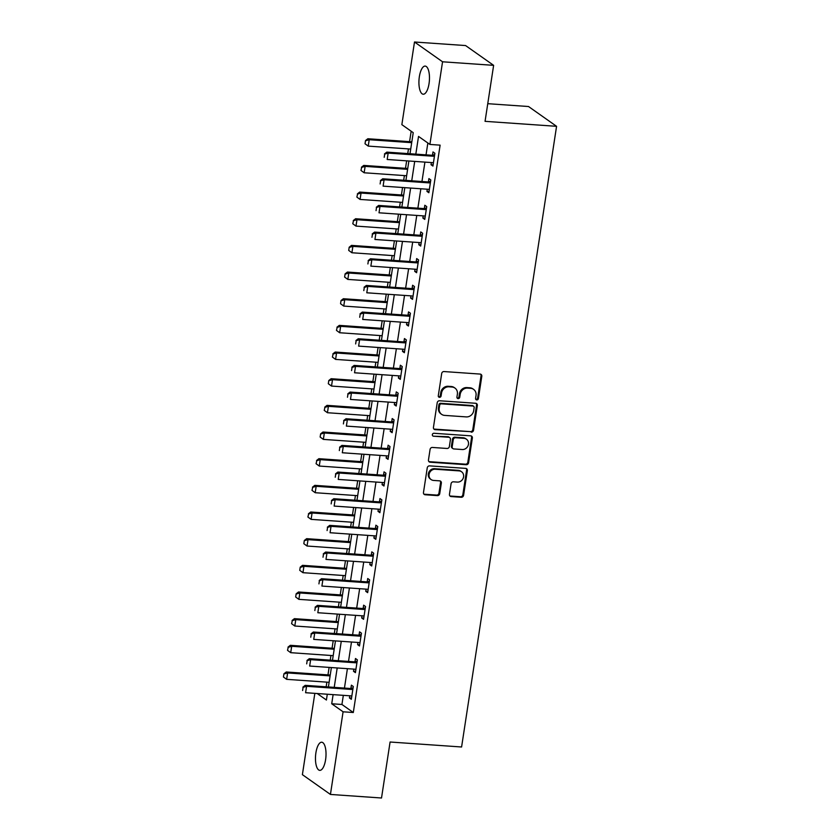 <?xml version="1.0" encoding="UTF-8"?>
<svg xmlns="http://www.w3.org/2000/svg" width="840" height="840" viewBox="0 0 840 840"><rect width="100%" height="100%" fill="white"/><g stroke="black" fill="none" stroke-linecap="round" stroke-linejoin="round"><path stroke-width="1.26" d="M476.774 399.913A1.512 1.376 125.2 0 0 478.401 398.548L481.803 376.299A2.163 1.964 125.2 0 0 480.113 374.073L444.014 371.553A2.163 1.964 125.2 0 0 441.693 373.506L438.291 395.756A1.512 1.376 125.2 0 0 439.467 397.32A1.512 1.376 125.2 0 0 441.094 395.945L441.536 393.068A6.92 6.279 125.2 0 1 448.98 386.82L451.983 387.03A6.92 6.279 125.2 0 1 454.955 388.07A6.92 6.279 125.2 0 1 457.38 394.17L456.939 397.047A1.512 1.376 125.2 0 0 458.115 398.612A1.512 1.376 125.2 0 0 459.743 397.247L460.183 394.37A6.92 6.279 125.2 0 1 467.628 388.112L470.642 388.322A6.92 6.279 125.2 0 1 473.603 389.372A6.92 6.279 125.2 0 1 476.028 395.472L475.587 398.349A1.512 1.376 125.2 0 0 476.774 399.913M475.797 399.346A1.512 1.376 125.2 0 0 477.645 398.013L481.047 375.764A2.163 1.964 125.2 0 0 480.627 374.178M438.491 396.743A1.512 1.376 125.2 0 0 440.339 395.409L440.78 392.532L441.536 393.068M457.139 398.044A1.512 1.376 125.2 0 0 458.987 396.711L459.428 393.834L460.183 394.37M315.893 752.861A14.101 5.208 94 0 1 321.72 742.224A14.101 5.208 94 0 1 325.594 759.707A14.101 5.208 94 0 1 319.756 770.353A14.101 5.208 94 0 1 315.893 752.861M419.349 76.734A14.101 5.208 94 0 1 425.187 66.087A14.101 5.208 94 0 1 429.051 83.58A14.101 5.208 94 0 1 423.224 94.227A14.101 5.208 94 0 1 419.349 76.734M449.453 494.34A2.163 1.964 125.2 0 0 451.132 496.566L461.265 497.28A2.163 1.964 125.2 0 0 463.586 495.327L467.366 470.62A2.163 1.964 125.2 0 0 465.685 468.384L429.587 465.875A2.163 1.964 125.2 0 0 427.256 467.828L423.476 492.524A2.163 1.964 125.2 0 0 425.166 494.76L437.399 495.611A2.163 1.964 125.2 0 0 439.73 493.657L441.346 483.084A2.163 1.964 125.2 0 0 439.656 480.858L433.587 480.428A5.785 5.25 125.2 0 1 431.109 479.556A5.785 5.25 125.2 0 1 429.461 473.078A5.785 5.25 125.2 0 1 435.309 469.235L459.07 470.883A5.785 5.25 125.2 0 1 461.548 471.755A5.785 5.25 125.2 0 1 463.197 478.244A5.785 5.25 125.2 0 1 457.359 482.087L453.39 481.814A2.163 1.964 125.2 0 0 451.07 483.767L449.453 494.34M410.004 153.741L413.228 132.678L401.856 124.645L414.498 42L465.581 45.559L493.626 65.341L485.058 121.338L556.574 126.315L461.591 746.991L390.086 742.014L381.518 798L330.435 794.441L302.389 774.659L314.832 693.357M493.626 65.341L442.554 61.793L429.901 144.438L418.53 136.416L415.821 154.14M343.329 695.341L341.933 704.476L353.304 712.509L440.118 145.152L429.901 144.438M353.304 712.509L343.088 711.795L330.435 794.441M471.23 432.169A2.163 1.964 125.2 0 0 473.55 430.206L477.33 405.51A2.163 1.964 125.2 0 0 475.65 403.274L439.551 400.764A2.163 1.964 125.2 0 0 437.22 402.717L433.44 427.413A2.163 1.964 125.2 0 0 435.131 429.649L470.474 431.634A2.163 1.964 125.2 0 0 472.794 429.681L476.574 404.975A2.163 1.964 125.2 0 0 476.165 403.379M472.353 438.06L468.573 462.767A2.163 1.964 125.2 0 1 466.242 464.719L430.143 462.21A2.163 1.964 125.2 0 1 428.463 459.974L430.08 449.4A2.163 1.964 125.2 0 1 432.401 447.447L447.048 448.466A2.163 1.964 125.2 0 0 449.369 446.513L450.44 439.499A2.163 1.964 125.2 0 0 448.76 437.262L433.514 436.202A1.512 1.376 125.2 0 1 432.443 434.28A1.512 1.376 125.2 0 1 433.965 433.272L470.663 435.834A2.163 1.964 125.2 0 1 472.353 438.06L471.597 437.524L467.817 462.231L468.573 462.767M427.854 142.989L426.038 154.854M424.925 162.109L421.953 181.514M420.851 188.769L417.879 208.173M416.766 215.439L413.794 234.843M412.681 242.099L409.721 261.502M408.608 268.758L405.636 288.162M404.523 295.418L401.562 314.822M400.449 322.077L397.478 341.481M396.365 348.747L393.393 368.151M392.291 375.406L389.319 394.81M388.206 402.066L385.235 421.47M384.132 428.726L381.161 448.13M380.048 455.385L377.076 474.789M375.974 482.044L373.002 501.449M371.889 508.715L368.918 528.119M367.805 535.374L364.844 554.778M363.731 562.034L360.759 581.438M359.646 588.693L356.685 608.097M355.572 615.352L352.601 634.756M351.488 642.012L348.516 661.416M347.413 668.682L344.442 688.086M431.372 162.561L431.036 164.734L432.925 166.068L434.889 153.279L432.989 151.935L432.495 155.169M427.287 189.221L426.951 191.394L428.852 192.738L430.805 179.939L428.915 178.595L428.421 181.828M423.203 215.88L422.877 218.053L424.767 219.398L426.731 206.598L424.83 205.265L424.337 208.488M419.129 242.55L418.793 244.724L420.693 246.057L422.646 233.258L420.756 231.924L420.263 235.148M415.044 269.209L414.719 271.383L416.608 272.717L418.572 259.917L416.671 258.584L416.178 261.807M410.97 295.869L410.634 298.043L412.534 299.376L414.488 286.577L412.598 285.243L412.104 288.477M406.886 322.529L406.56 324.702L408.45 326.036L410.413 313.246L408.513 311.903L408.019 315.137M402.812 349.188L402.476 351.362L404.366 352.706L406.329 339.906L404.439 338.562L403.935 341.796M398.727 375.848L398.391 378.021L400.292 379.365L402.245 366.566L400.355 365.232L399.861 368.456M394.653 402.518L394.317 404.691L396.207 406.024L398.171 393.225L396.27 391.892L395.776 395.115M390.569 429.177L390.233 431.351L392.133 432.684L394.086 419.885L392.196 418.551L391.703 421.785M386.484 455.837L386.159 458.01L388.048 459.344L390.012 446.555L388.112 445.211L387.618 448.445M382.41 482.496L382.074 484.669L383.975 486.014L385.928 473.214L384.038 471.87L383.544 475.104M378.326 509.156L378 511.329L379.89 512.673L381.854 499.874L379.953 498.54L379.459 501.764M374.252 535.815L373.916 537.999L375.816 539.332L377.769 526.533L375.879 525.2L375.385 528.423M370.167 562.485L369.842 564.659L371.731 565.992L373.695 553.192L371.794 551.859L371.301 555.082M366.093 589.145L365.757 591.318L367.657 592.651L369.611 579.852L367.721 578.519L367.227 581.752M362.008 615.804L361.683 617.977L363.573 619.311L365.536 606.522L363.636 605.178L363.143 608.412M357.935 642.464L357.599 644.637L359.489 645.981L361.452 633.182L359.552 631.837L359.058 635.072M353.85 669.123L353.514 671.297L355.415 672.641L357.368 659.841L355.478 658.508L354.984 661.731M349.776 695.793L349.44 697.966L351.33 699.3L353.294 686.5L351.393 685.167L350.899 688.391M411.169 131.229L409.574 141.655M408.471 148.911L407.757 153.584M406.644 160.839L405.5 168.315M404.387 175.581L403.673 180.243M402.56 187.499L401.415 194.985M400.302 202.241L399.588 206.903M398.486 214.158L397.341 221.645M396.228 228.9L395.514 233.562M394.401 240.828L393.256 248.304M392.144 255.559L391.43 260.232M390.327 267.488L389.183 274.964M388.07 282.219L387.356 286.892M386.243 294.147L385.098 301.623M383.985 308.879L383.271 313.551M382.169 320.806L381.014 328.282M379.911 335.548L379.197 340.211M378.084 347.466L376.94 354.953M375.827 362.208L375.113 366.87M374 374.126L372.855 381.612M371.753 388.868L371.038 393.53M369.925 400.796L368.781 408.272M367.668 415.527L366.954 420.2M365.841 427.455L364.697 434.931M363.594 442.187L362.88 446.859M361.767 454.115L360.623 461.591M359.51 468.856L358.796 473.519M357.683 480.774L356.538 488.261M355.425 495.516L354.711 500.178M353.608 507.433L352.464 514.92M351.351 522.176L350.637 526.837M349.524 534.104L348.38 541.579M347.267 548.835L346.553 553.508M345.45 560.763L344.306 568.239M343.193 575.495L342.479 580.167M341.366 587.423L340.221 594.899M339.108 602.154L338.394 606.827M337.281 614.082L336.137 621.558M335.034 628.824L334.32 633.486M333.207 640.742L332.062 648.228M330.95 655.484L330.236 660.146M329.123 667.401L327.978 674.888M326.875 682.143L326.161 686.805M556.574 126.315L528.518 106.523L487.767 103.688M414.498 42L442.554 61.793M317.184 693.514L326.413 700.025L327.296 694.228M328.409 686.962L331.38 667.558M332.483 660.303L335.454 640.899M336.567 633.644L339.538 614.24M340.651 606.984L343.613 587.58M344.726 580.325L347.697 560.921M348.81 553.654L351.771 534.25M352.884 526.995L355.856 507.591M356.969 500.336L359.94 480.931M361.043 473.676L364.014 454.272M365.127 447.017L368.099 427.613M369.201 420.357L372.173 400.953M373.286 393.687L376.257 374.283M377.37 367.028L380.331 347.624M381.444 340.368L384.416 320.964M385.529 313.709L388.49 294.305M389.603 287.049L392.574 267.645M393.687 260.389L396.648 240.975M397.761 233.72L400.733 214.316M401.846 207.06L404.817 187.656M405.919 180.401L408.891 160.997M333.113 694.627L331.716 703.773L343.088 711.795M414.708 161.406L411.737 180.81M410.634 188.066L407.663 207.47M406.55 214.725L403.578 234.129M402.476 241.385L399.504 260.788M398.391 268.044L395.419 287.448M394.306 294.704L391.346 314.108M390.233 321.373L387.261 340.778M386.148 348.033L383.187 367.437M382.074 374.693L379.103 394.096M377.99 401.352L375.018 420.756M373.916 428.012L370.944 447.416M369.831 454.671L366.86 474.086M365.757 481.341L362.786 500.745M361.673 508.001L358.701 527.405M357.599 534.66L354.627 554.064M353.514 561.32L350.543 580.724M349.43 587.979L346.469 607.383M345.356 614.649L342.384 634.053M341.271 641.308L338.31 660.712M337.197 667.968L334.226 687.372M341.933 704.476L331.716 703.773M431.036 164.734L433.115 164.882M426.951 191.394L429.03 191.541M422.877 218.053L424.956 218.201M418.793 244.724L420.872 244.86M414.719 271.383L416.798 271.53M410.634 298.043L412.713 298.19M406.56 324.702L408.629 324.849M402.476 351.362L404.555 351.508M398.391 378.021L400.47 378.168M394.317 404.691L396.396 404.828M390.233 431.351L392.312 431.498M386.159 458.01L388.238 458.157M382.074 484.669L384.153 484.817M378 511.329L380.079 511.476M373.916 537.999L375.995 538.135M369.842 564.659L371.91 564.795M365.757 591.318L367.836 591.465M361.683 617.977L363.752 618.125M357.599 644.637L359.678 644.784M353.514 671.297L355.593 671.444M349.44 697.966L351.519 698.103M473.603 389.372L472.846 388.836A6.92 6.279 125.2 0 0 469.886 387.786L470.642 388.322M459.428 393.834A6.92 6.279 125.2 0 1 466.872 387.576L469.886 387.786M454.955 388.07L454.199 387.534A6.92 6.279 125.2 0 0 451.227 386.495L451.983 387.03M440.78 392.532A6.92 6.279 125.2 0 1 448.224 386.284L451.227 386.495M433.86 429.009A2.163 1.964 125.2 0 0 434.375 429.114L470.474 431.634M474.169 407.61A1.512 1.376 125.2 0 0 472.994 406.056L441.305 403.841A1.512 1.376 125.2 0 0 439.677 405.216L439.215 408.251A6.92 6.279 125.2 0 0 441.641 414.351A6.92 6.279 125.2 0 0 444.612 415.391L466.263 416.903A6.92 6.279 125.2 0 0 473.707 410.655L474.169 407.61M473.644 406.276L472.889 405.741A1.512 1.376 125.2 0 0 472.238 405.52L472.994 406.056M441.641 414.351L440.885 413.816A6.92 6.279 125.2 0 1 438.459 407.715L438.921 404.681A1.512 1.376 125.2 0 1 440.548 403.305L472.238 405.52M428.873 461.559A2.163 1.964 125.2 0 0 429.387 461.675L465.486 464.184A2.163 1.964 125.2 0 0 467.817 462.231M449.683 437.588L448.928 437.052A2.163 1.964 125.2 0 0 448.004 436.727L433.514 436.202M462.242 449.526A5.785 5.25 125.2 0 0 468.08 445.683A5.785 5.25 125.2 0 0 466.431 439.194A5.785 5.25 125.2 0 0 463.953 438.322L455.574 437.745A2.163 1.964 125.2 0 0 453.254 439.698L452.183 446.712A2.163 1.964 125.2 0 0 453.863 448.938L462.242 449.526M466.431 439.194L465.675 438.659A5.785 5.25 125.2 0 0 463.197 437.787L463.953 438.322M452.939 448.613L452.183 448.077A2.163 1.964 125.2 0 1 451.416 446.177L452.498 439.163A2.163 1.964 125.2 0 1 454.818 437.209L463.197 437.787M471.597 437.524A2.163 1.964 125.2 0 0 471.177 435.939M461.548 471.755L460.793 471.219A5.785 5.25 125.2 0 0 458.315 470.348L459.07 470.883M431.109 479.556L430.353 479.021A5.785 5.25 125.2 0 1 428.705 472.542A5.785 5.25 125.2 0 1 434.543 468.699L458.315 470.348M423.895 494.12A2.163 1.964 125.2 0 0 424.41 494.225L436.643 495.075A2.163 1.964 125.2 0 0 438.963 493.122L440.58 482.548A2.163 1.964 125.2 0 0 440.171 480.963M449.862 495.925A2.163 1.964 125.2 0 0 450.377 496.031L460.509 496.745A2.163 1.964 125.2 0 0 462.83 494.792L466.61 470.085A2.163 1.964 125.2 0 0 466.2 468.489M411.831 141.813L367.846 138.747L369.212 139.713L368.235 146.118L410.718 149.069M365.253 143.923L368.235 146.118L365.022 143.766L365.516 140.564L365.022 143.766M411.695 142.674L369.212 139.713L365.736 140.732M365.516 140.564L367.846 138.747M384.689 154.098L384.206 157.3L384.689 154.098L388.164 153.09L386.799 152.124L431.75 155.253A2.205 1.995 125.2 0 0 432.38 155.201L434.679 154.623M433.398 163.034L432.737 162.761A2.205 1.995 125.2 0 0 432.128 162.614L387.188 159.484L388.164 153.09L433.115 156.219A2.205 1.995 125.2 0 0 433.745 156.156L434.469 155.978M386.799 152.124L384.468 153.941M407.747 168.472L363.762 165.417L365.127 166.373L364.151 172.778L406.634 175.739M361.169 170.594L364.151 172.778L360.948 170.425L361.662 167.391L360.948 170.425M407.62 169.334L365.127 166.373L361.662 167.391M361.431 167.234L363.762 165.417M403.673 195.143L359.688 192.077L361.053 193.042L360.066 199.437L402.56 202.398M357.094 197.253L360.066 199.437L356.864 197.085L357.578 194.05L356.864 197.085M403.536 195.993L361.053 193.042L357.578 194.05M357.357 193.893L359.688 192.077M399.588 221.802L355.604 218.736L356.969 219.702L355.992 226.097L398.475 229.058M353.01 223.913L355.992 226.097L352.779 223.755L353.504 220.71L352.779 223.755M399.462 222.653L356.969 219.702L353.504 220.71M353.272 220.553L355.604 218.736M380.615 180.758L380.121 183.96L380.615 180.758L384.08 179.75L382.715 178.784L427.665 181.912A2.205 1.995 125.2 0 0 428.306 181.86L430.605 181.283M429.314 189.693L428.652 189.42A2.205 1.995 125.2 0 0 428.054 189.273L383.103 186.144L384.08 179.75L429.03 182.879A2.205 1.995 125.2 0 0 429.671 182.816L430.395 182.637M382.715 178.784L380.383 180.6M376.53 207.417L376.047 210.62L376.53 207.417L380.006 206.409L378.641 205.443L423.591 208.572A2.205 1.995 125.2 0 0 424.221 208.52L426.52 207.942M425.229 216.363L424.578 216.079A2.205 1.995 125.2 0 0 423.969 215.933L379.019 212.803L380.006 206.409L424.956 209.538A2.205 1.995 125.2 0 0 425.586 209.486L426.31 209.297M378.641 205.443L376.31 207.26M372.456 234.087L371.963 237.279L372.456 234.087L375.921 233.069L374.556 232.103L419.507 235.242A2.205 1.995 125.2 0 0 420.137 235.179L422.447 234.602M421.155 243.023L420.494 242.739A2.205 1.995 125.2 0 0 419.895 242.603L374.945 239.474L375.921 233.069L420.872 236.197A2.205 1.995 125.2 0 0 421.502 236.145L422.237 235.956M374.556 232.103L372.225 233.919M395.504 248.462L351.53 245.396L352.894 246.362L351.907 252.756L394.401 255.717M348.936 250.572L351.907 252.756L348.705 250.415L349.199 247.212L348.705 250.415M395.378 249.322L352.894 246.362L349.419 247.37M349.199 247.212L351.53 245.396M368.372 260.747L367.889 263.949L368.372 260.747L371.847 259.728L370.482 258.772L415.422 261.901A2.205 1.995 125.2 0 0 416.062 261.839L418.362 261.272M417.07 269.682L416.419 269.399A2.205 1.995 125.2 0 0 415.81 269.262L370.86 266.133L371.847 259.728L416.787 262.857A2.205 1.995 125.2 0 0 417.428 262.805L418.152 262.626M370.482 258.772L368.151 260.589M391.43 275.121L347.445 272.055L348.81 273.021L347.834 279.416L390.317 282.377M344.852 277.231L347.834 279.416L344.62 277.074L345.114 273.871L344.62 277.074M391.293 275.982L348.81 273.021L345.345 274.04M345.114 273.871L347.445 272.055M387.345 301.781L343.371 298.725L344.736 299.681L343.749 306.086L386.243 309.036M340.767 303.891L343.749 306.086L340.546 303.733L341.03 300.531L340.546 303.733M387.219 302.642L344.736 299.681L341.26 300.699M341.03 300.531L343.371 298.725M383.271 328.44L339.286 325.385L340.651 326.34L339.675 332.745L382.158 335.706M336.693 330.561L339.675 332.745L336.462 330.393L337.187 327.358L336.462 330.393M383.135 329.301L340.651 326.34L337.187 327.358M336.956 327.201L339.286 325.385M379.187 355.11L335.202 352.044L336.567 353.01L335.591 359.405L378.084 362.366M332.608 357.221L335.591 359.405L332.388 357.063L333.102 354.018L332.388 357.063M379.06 355.961L336.567 353.01L333.102 354.018M332.871 353.861L335.202 352.044M375.113 381.769L331.128 378.704L332.493 379.669L331.517 386.064L374 389.025M328.534 383.88L331.517 386.064L328.304 383.723L328.797 380.52L328.304 383.723M374.976 382.631L332.493 379.669L329.018 380.678M328.797 380.52L331.128 378.704M364.298 287.406L363.804 290.608L364.298 287.406L367.762 286.387L366.397 285.432L411.348 288.561A2.205 1.995 125.2 0 0 411.978 288.498L414.278 287.931M412.997 296.342L412.335 296.069A2.205 1.995 125.2 0 0 411.737 295.921L366.786 292.793L367.762 286.387L412.713 289.527A2.205 1.995 125.2 0 0 413.343 289.464L414.078 289.286M366.397 285.432L364.067 287.248M360.213 314.066L359.719 317.268L360.213 314.066L363.689 313.058L362.324 312.092L407.264 315.221A2.205 1.995 125.2 0 0 407.904 315.168L410.204 314.591M408.912 323.001L408.261 322.728A2.205 1.995 125.2 0 0 407.652 322.581L362.702 319.452L363.689 313.058L408.629 316.187A2.205 1.995 125.2 0 0 409.269 316.123L409.994 315.945M362.324 312.092L359.982 313.908M356.139 340.725L355.645 343.928L356.139 340.725L359.604 339.717L358.239 338.751L403.19 341.88A2.205 1.995 125.2 0 0 403.82 341.828L406.119 341.25M404.838 349.671L404.177 349.387A2.205 1.995 125.2 0 0 403.578 349.241L358.628 346.112L359.604 339.717L404.555 342.846A2.205 1.995 125.2 0 0 405.185 342.783L405.919 342.605M358.239 338.751L355.908 340.568M352.055 367.395L351.561 370.587L352.055 367.395L355.519 366.377L354.155 365.411L399.105 368.54A2.205 1.995 125.2 0 0 399.745 368.487L402.045 367.909M400.754 376.331L400.103 376.047A2.205 1.995 125.2 0 0 399.494 375.911L354.543 372.771L355.519 366.377L400.47 369.506A2.205 1.995 125.2 0 0 401.111 369.453L401.835 369.264M354.155 365.411L351.824 367.227M347.97 394.055L347.487 397.247L347.97 394.055L351.445 393.036L350.081 392.07L395.031 395.209A2.205 1.995 125.2 0 0 395.661 395.147L397.961 394.569M396.68 402.99L396.018 402.707A2.205 1.995 125.2 0 0 395.409 402.57L350.469 399.441L351.445 393.036L396.396 396.165A2.205 1.995 125.2 0 0 397.026 396.113L397.761 395.934M350.081 392.07L347.75 393.887M371.028 408.429L327.044 405.363L328.409 406.329L327.432 412.724L369.915 415.685M324.45 410.54L327.432 412.724L324.23 410.382L324.944 407.337L324.23 410.382M370.902 409.29L328.409 406.329L324.944 407.337M324.713 407.18L327.044 405.363M343.896 420.714L343.403 423.917L343.896 420.714L347.361 419.695L345.996 418.74L390.947 421.869A2.205 1.995 125.2 0 0 391.587 421.806L393.887 421.239M392.595 429.649L391.933 429.377A2.205 1.995 125.2 0 0 391.335 429.23L346.385 426.101L347.361 419.695L392.312 422.825A2.205 1.995 125.2 0 0 392.952 422.772L393.677 422.594M345.996 418.74L343.665 420.556M366.954 435.089L322.969 432.022L324.334 432.989L323.358 439.394L365.841 442.344M320.376 437.199L323.358 439.394L320.145 437.042L320.639 433.839L320.145 437.042M366.818 435.95L324.334 432.989L320.859 434.007M320.639 433.839L322.969 432.022M339.812 447.374L339.329 450.576L339.812 447.374L343.287 446.366L341.922 445.399L386.873 448.529A2.205 1.995 125.2 0 0 387.503 448.476L389.802 447.899M388.521 456.309L387.86 456.036A2.205 1.995 125.2 0 0 387.251 455.889L342.31 452.76L343.287 446.366L388.238 449.495A2.205 1.995 125.2 0 0 388.868 449.431L389.592 449.253M341.922 445.399L339.591 447.216M362.87 461.748L318.885 458.693L320.25 459.648L319.274 466.053L361.756 469.004M316.292 463.869L319.274 466.053L316.071 463.701L316.785 460.667L316.071 463.701M362.744 462.609L320.25 459.648L316.785 460.667M316.554 460.509L318.885 458.693M335.738 474.033L335.244 477.236L335.738 474.033L339.203 473.025L337.838 472.059L382.788 475.188A2.205 1.995 125.2 0 0 383.429 475.136L385.728 474.558M384.437 482.969L383.775 482.695A2.205 1.995 125.2 0 0 383.177 482.548L338.226 479.419L339.203 473.025L384.153 476.154A2.205 1.995 125.2 0 0 384.783 476.091L385.518 475.913M337.838 472.059L335.506 473.876M358.796 488.407L314.811 485.352L316.176 486.308L315.189 492.713L357.683 495.673M312.218 490.529L315.189 492.713L311.987 490.361L312.701 487.326L311.987 490.361M358.659 489.269L316.176 486.308L312.701 487.326M312.48 487.169L314.811 485.352M331.653 500.693L331.17 503.895L331.653 500.693L335.129 499.685L333.764 498.719L378.714 501.848A2.205 1.995 125.2 0 0 379.344 501.795L381.644 501.218M380.352 509.639L379.701 509.355A2.205 1.995 125.2 0 0 379.092 509.208L334.142 506.079L335.129 499.685L380.079 502.814A2.205 1.995 125.2 0 0 380.709 502.761L381.433 502.572M333.764 498.719L331.433 500.535M354.711 515.077L310.727 512.012L312.092 512.978L311.115 519.372L353.598 522.333M308.133 517.188L311.115 519.372L307.902 517.031L308.627 513.986L307.902 517.031M354.575 515.928L312.092 512.978L308.627 513.986M308.395 513.828L310.727 512.012M327.579 527.363L327.086 530.555L327.579 527.363L331.044 526.344L329.679 525.378L374.63 528.507A2.205 1.995 125.2 0 0 375.26 528.455L377.57 527.877M376.278 536.298L375.617 536.014A2.205 1.995 125.2 0 0 375.018 535.878L330.068 532.739L331.044 526.344L375.995 529.473A2.205 1.995 125.2 0 0 376.625 529.42L377.36 529.231M329.679 525.378L327.348 527.194M350.627 541.737L306.653 538.671L308.018 539.637L307.031 546.032L349.524 548.993M304.059 543.848L307.031 546.032L303.828 543.69L304.322 540.488L303.828 543.69M350.501 542.598L308.018 539.637L304.542 540.645M304.322 540.488L306.653 538.671M323.494 554.022L323.012 557.214L323.494 554.022L326.97 553.004L325.605 552.048L370.545 555.177A2.205 1.995 125.2 0 0 371.185 555.114L373.485 554.547M372.194 562.957L371.543 562.674A2.205 1.995 125.2 0 0 370.933 562.538L325.983 559.409L326.97 553.004L371.91 556.133A2.205 1.995 125.2 0 0 372.55 556.08L373.275 555.901M325.605 552.048L323.274 553.854M346.553 568.397L302.568 565.331L303.933 566.297L302.957 572.691L345.44 575.652M299.975 570.507L302.957 572.691L299.744 570.35L300.237 567.147L299.744 570.35M346.416 569.258L303.933 566.297L300.468 567.315M300.237 567.147L302.568 565.331M342.468 595.056L298.494 591.99L299.859 592.956L298.872 599.361L341.366 602.312M295.89 597.167L298.872 599.361L295.669 597.009L296.153 593.807L295.669 597.009M342.342 595.917L299.859 592.956L296.383 593.975M296.153 593.807L298.494 591.99M338.394 621.716L294.409 618.66L295.774 619.615L294.798 626.021L337.281 628.981M291.816 623.837L294.798 626.021L291.585 623.669L292.31 620.634L291.585 623.669M338.257 622.577L295.774 619.615L292.31 620.634M292.079 620.476L294.409 618.66M334.31 648.385L290.325 645.32L291.69 646.286L290.714 652.68L333.197 655.641M287.731 650.496L290.714 652.68L287.511 650.328L288.225 647.294L287.511 650.328M334.183 649.236L291.69 646.286L288.225 647.294M287.994 647.136L290.325 645.32M319.421 580.682L318.927 583.884L319.421 580.682L322.885 579.663L321.52 578.707L366.471 581.837A2.205 1.995 125.2 0 0 367.101 581.774L369.401 581.207M368.12 589.617L367.458 589.344A2.205 1.995 125.2 0 0 366.86 589.197L321.909 586.068L322.885 579.663L367.836 582.803A2.205 1.995 125.2 0 0 368.466 582.74L369.201 582.561M321.52 578.707L319.19 580.524M315.336 607.341L314.843 610.544L315.336 607.341L318.801 606.333L317.447 605.367L362.387 608.496A2.205 1.995 125.2 0 0 363.027 608.444L365.327 607.866M364.035 616.276L363.384 616.004A2.205 1.995 125.2 0 0 362.775 615.856L317.825 612.727L318.801 606.333L363.752 609.462A2.205 1.995 125.2 0 0 364.392 609.399L365.117 609.221M317.447 605.367L315.105 607.183M311.262 634L310.769 637.203L311.262 634L314.727 632.993L313.362 632.026L358.312 635.155A2.205 1.995 125.2 0 0 358.943 635.103L361.242 634.525M359.961 642.936L359.3 642.663A2.205 1.995 125.2 0 0 358.701 642.516L313.75 639.387L314.727 632.993L359.678 636.122A2.205 1.995 125.2 0 0 360.308 636.058L361.043 635.88M313.362 632.026L311.031 633.843M307.178 660.66L306.684 663.863L307.178 660.66L310.643 659.652L309.278 658.686L354.228 661.815A2.205 1.995 125.2 0 0 354.869 661.763L357.168 661.185M355.877 669.606L355.215 669.323A2.205 1.995 125.2 0 0 354.617 669.175L309.666 666.047L310.643 659.652L355.593 662.781A2.205 1.995 125.2 0 0 356.233 662.728L356.958 662.54M309.278 658.686L306.947 660.502M330.236 675.045L286.251 671.979L287.616 672.945L286.639 679.34L329.123 682.3M283.657 677.155L286.639 679.34L283.427 676.998L283.92 673.796L283.427 676.998M330.099 675.896L287.616 672.945L284.141 673.953M283.92 673.796L286.251 671.979M303.093 687.33L302.61 690.522L303.093 687.33L306.569 686.312L305.204 685.346L350.154 688.485A2.205 1.995 125.2 0 0 350.784 688.422L353.084 687.845M351.803 696.266L351.141 695.982A2.205 1.995 125.2 0 0 350.532 695.846L305.592 692.716L306.569 686.312L351.519 689.441A2.205 1.995 125.2 0 0 352.149 689.388L352.874 689.199M305.204 685.346L302.873 687.162M477.645 398.013L478.401 398.548M440.339 395.409L441.094 395.945M458.987 396.711L459.743 397.247M466.872 387.576L467.628 388.112M448.224 386.284L448.98 386.82M481.047 375.764L481.803 376.299M434.375 429.114L435.131 429.649M476.574 404.975L477.33 405.51M472.794 429.681L473.55 430.206M440.548 403.305L441.305 403.841M438.921 404.681L439.677 405.216M438.459 407.715L439.215 408.251M465.486 464.184L466.242 464.719M429.387 461.675L430.143 462.21M448.004 436.727L448.76 437.262M454.818 437.209L455.574 437.745M452.498 439.163L453.254 439.698M451.416 446.177L452.183 446.712M434.543 468.699L435.309 469.235M440.58 482.548L441.346 483.084M438.963 493.122L439.73 493.657M436.643 495.075L437.399 495.611M424.41 494.225L425.166 494.76M466.61 470.085L467.366 470.62M462.83 494.792L463.586 495.327M460.509 496.745L461.265 497.28M450.377 496.031L451.132 496.566M433.745 156.156L432.38 155.201M433.115 156.219L431.75 155.253M429.671 182.816L428.306 181.86M429.03 182.879L427.665 181.912M425.586 209.486L424.221 208.52M424.956 209.538L423.591 208.572M421.502 236.145L420.137 235.179M420.872 236.197L419.507 235.242M417.428 262.805L416.062 261.839M416.787 262.857L415.422 261.901M413.343 289.464L411.978 288.498M412.713 289.527L411.348 288.561M409.269 316.123L407.904 315.168M408.629 316.187L407.264 315.221M405.185 342.783L403.82 341.828M404.555 342.846L403.19 341.88M401.111 369.453L399.745 368.487M400.47 369.506L399.105 368.54M397.026 396.113L395.661 395.147M396.396 396.165L395.031 395.209M392.952 422.772L391.587 421.806M392.312 422.825L390.947 421.869M388.868 449.431L387.503 448.476M388.238 449.495L386.873 448.529M384.783 476.091L383.429 475.136M384.153 476.154L382.788 475.188M380.709 502.761L379.344 501.795M380.079 502.814L378.714 501.848M376.625 529.42L375.26 528.455M375.995 529.473L374.63 528.507M372.55 556.08L371.185 555.114M371.91 556.133L370.545 555.177M368.466 582.74L367.101 581.774M367.836 582.803L366.471 581.837M364.392 609.399L363.027 608.444M363.752 609.462L362.387 608.496M360.308 636.058L358.943 635.103M359.678 636.122L358.312 635.155M356.233 662.728L354.869 661.763M355.593 662.781L354.228 661.815M352.149 689.388L350.784 688.422M351.519 689.441L350.154 688.485"/></g></svg>
